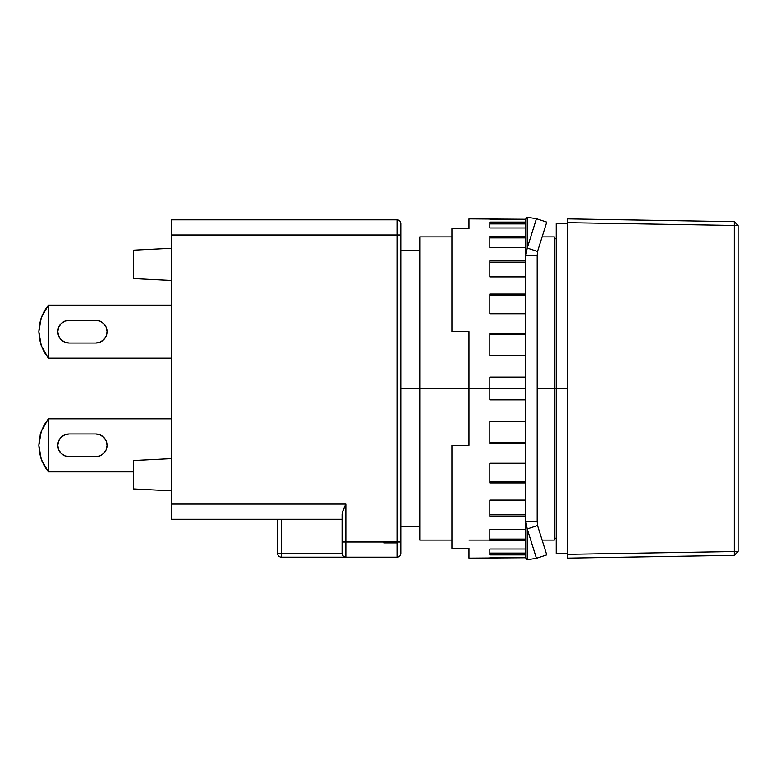<?xml version="1.0" encoding="UTF-8"?>
<svg xmlns="http://www.w3.org/2000/svg" width="777" height="777" viewBox="0 0 777 777"><rect width="100%" height="100%" fill="white"/><g stroke="black" fill="none" stroke-linecap="round" stroke-linejoin="round"><path stroke-width="1.17" d="M556.215 388.5L537.189 388.5L554.322 388.5L554.322 236.888L554.322 540.112L554.322 388.5L556.215 388.5L556.215 553.379L556.215 388.5L567.589 388.5L556.215 388.5L556.215 223.621L556.215 388.5M468.968 388.5L419.774 388.5L419.774 540.112L419.774 388.5L400.815 388.5L419.774 388.5L419.774 236.888L419.774 388.5L468.968 388.5L468.968 445.357L451.913 445.357L451.913 548.3L468.968 548.3L468.968 558.109L468.968 548.3L451.913 548.3L451.913 445.357L468.968 445.357L468.968 388.5L489.811 388.5L468.968 388.5L468.968 331.643L468.968 388.5M734.362 221.668L734.362 225.456L738.15 225.583L734.362 221.668L738.15 225.583L738.15 551.417L734.362 551.544L734.362 555.332L738.15 551.417L734.362 555.332L567.589 558.109L567.589 554.322L734.362 551.544L734.362 555.332L567.589 558.109L567.589 218.891L734.362 221.668L734.362 225.456L567.589 222.678L734.362 225.456L734.362 551.544L738.15 551.417L738.15 225.583L734.362 225.456L734.362 551.544L567.589 554.322L567.589 218.891L734.362 221.668M100.058 455.856L95.707 456.721L100.058 455.856L103.739 453.389L106.206 449.708L107.071 445.357A11.373 11.373 0 0 1 95.707 456.721L69.172 456.721A11.373 11.373 0 0 1 57.799 445.357A11.373 11.373 0 0 1 69.172 433.984L95.707 433.984L100.058 434.848L95.707 433.984A11.373 11.373 0 0 1 107.071 445.357L106.206 441.006L103.739 437.315L100.058 434.848M69.172 343.016A11.373 11.373 0 0 1 57.799 331.643A11.373 11.373 0 0 1 69.172 320.279L95.707 320.279A11.373 11.373 0 0 1 107.071 331.643A11.373 11.373 0 0 1 95.707 343.016L69.172 343.016L64.821 342.152L69.172 343.016L95.707 343.016L100.058 342.152L95.707 343.016M48.378 305.118A41.696 41.696 0 0 0 48.329 305.186A41.696 41.696 0 0 1 48.378 305.118A41.696 41.696 0 0 0 48.329 305.186L48.329 358.11L41.288 345.697L38.85 331.643L41.288 317.589L48.329 305.186A41.696 41.696 0 0 1 48.378 305.118L171.513 305.118L48.378 305.118M48.378 358.178L171.513 358.178L48.378 358.178A41.696 41.696 0 0 1 48.329 358.11A41.696 41.696 0 0 0 48.378 358.178A41.696 41.696 0 0 1 48.329 358.11L48.329 305.186L44.27 311.082L41.288 317.589L39.462 324.514L38.85 331.643L39.462 324.553M383.76 542.9L397.028 542.9L383.76 542.9M281.429 557.167A3.788 3.788 -0 0 1 277.632 553.379L281.429 553.379L281.429 557.167A3.788 3.788 -0 0 1 277.632 553.379L281.429 553.379L281.429 557.167L345.862 557.167L281.429 557.167M400.815 553.379A3.788 3.788 0 0 1 397.028 557.167A3.788 3.788 0 0 0 400.815 553.379L400.815 542.006L397.028 542.006L397.028 557.167L345.862 557.167L345.862 542.006L342.074 542.006L342.074 553.379A3.788 3.788 0 0 0 345.862 557.167A3.788 3.788 0 0 1 342.074 553.379L343.181 556.06L345.862 557.167L397.028 557.167L397.028 542.006L400.815 542.006L400.815 553.379M277.632 519.259L277.632 553.379L277.632 519.259M400.815 223.621A3.788 3.788 0 0 0 397.028 219.833L397.028 234.994L400.815 234.994L400.815 223.621L400.815 542.006L400.815 234.994L397.028 234.994L397.028 219.833A3.788 3.788 0 0 1 400.815 223.621M400.815 544.075L400.815 552.573M281.42 519.259L281.429 553.379L281.429 519.259M277.923 519.259L278.749 519.259M342.074 553.379L281.429 553.379L342.074 553.379L342.074 542.006L345.862 542.006L345.862 504.098L171.513 504.098L171.513 519.259L342.074 519.259L171.513 519.259L171.513 234.994L397.028 234.994L397.028 542.006L345.862 542.006L345.862 557.167M171.513 248.261L133.605 250.155L133.605 278.584L171.513 280.478L133.605 278.584L133.605 250.155L171.513 248.261M39.442 338.646L41.288 345.697L44.27 352.204L41.288 345.697L39.462 338.782L38.85 331.643L39.462 338.782M133.605 460.518L171.513 458.624L133.605 460.518L133.605 488.937L171.513 490.841L133.605 488.937L133.605 460.518M342.201 512.878L345.814 504.195L343.249 509.625L342.074 514.131L342.074 542.006L342.074 514.131M397.028 219.833L171.513 219.833L171.513 234.994L397.028 234.994L397.028 542.006L345.862 542.006L345.862 504.098L171.513 504.098L171.513 219.833L397.028 219.833M48.329 358.11L44.27 352.204M39.423 438.442L38.85 445.357L39.462 452.486L41.288 459.411L44.27 465.918L41.288 459.411L39.462 452.486L38.85 445.357L39.462 438.218L41.288 431.303L44.27 424.796L48.329 418.89A41.696 41.696 0 0 1 48.378 418.822L171.513 418.822L48.378 418.822A41.696 41.696 0 0 0 48.329 418.89L48.329 471.814L48.329 418.89L41.288 431.303L40.19 434.848M64.821 321.144L69.172 320.279L64.821 321.144L61.13 323.611L58.663 327.292L57.799 331.643L58.663 335.994L61.13 339.685L64.821 342.152M106.206 335.994L103.739 339.685L100.058 342.152L103.739 339.685L106.206 335.994L107.071 331.643L106.206 327.292L103.739 323.611L100.058 321.144L95.707 320.279L69.172 320.279M58.663 441.006L61.13 437.315L64.821 434.848L69.172 433.984L64.821 434.848L61.13 437.315L58.663 441.006L57.799 445.357L58.663 449.708L61.13 453.389L64.821 455.856L69.172 456.721L95.707 456.721M48.32 471.804L48.329 471.814A41.696 41.696 0 0 0 48.378 471.882L133.605 471.882L48.378 471.882A41.696 41.696 0 0 1 48.329 471.814L44.27 465.918M95.707 433.984L69.172 433.984M48.329 471.814L41.288 459.411L42.657 462.752M41.288 459.411L38.85 445.357L41.288 431.303M489.811 399.873L489.811 388.5L525.825 388.5L489.811 388.5L489.811 399.873L525.825 399.873L489.811 399.873M489.811 421.319L525.825 421.319L489.811 421.319L489.811 443.288L489.811 421.319M525.825 443.288L489.811 443.288L525.825 443.288M489.811 463.267L525.825 463.267L489.811 463.267L489.811 482.964L489.811 463.267M525.825 482.964L489.811 482.964L525.825 482.964M489.811 500.126L525.825 500.126L489.811 500.126L489.811 516.21L489.811 500.126M525.825 516.21L489.811 516.21L525.825 516.21M489.811 529.37L525.825 529.37L489.811 529.37L489.811 540.743L489.811 529.37M525.825 540.743L489.811 540.743L525.825 540.743M489.811 549.018L525.825 549.018L489.811 549.018L489.811 554.904L489.811 549.018M525.825 554.904L489.811 554.904L525.825 554.904M489.811 557.731L525.825 557.731L468.968 558.109M527.243 559.722L527.243 528.952L536.441 558.274L527.243 559.722L536.441 558.274L546.746 554.885L536.441 558.274L527.243 528.952L537.548 525.553L546.746 554.885L537.548 525.553L527.243 528.952L525.825 521.493L525.825 558.109L527.243 559.722L527.243 528.952L525.825 521.493L537.189 521.493L537.548 525.553L537.189 521.493L525.825 521.493L525.825 558.109L527.243 559.722M527.243 248.048L527.243 217.278L536.441 218.725L527.243 248.048L536.441 218.725L546.746 222.115L537.548 251.447L527.243 248.048L527.243 217.278L525.825 218.891L525.825 255.507L527.243 248.048L537.548 251.447L537.189 255.507L525.825 255.507L527.243 248.048M546.746 222.115L536.441 218.725L527.243 217.278L525.825 218.891L525.825 521.493L525.825 255.507L537.189 255.507L537.548 251.447L546.746 222.115M525.825 223.922L489.811 223.922L525.825 223.922M525.825 237.898L489.811 237.898L525.825 237.898M525.825 262.14L489.811 262.14L525.825 262.14M525.825 294.988L489.811 294.988L525.825 294.988M525.825 334.207L489.811 334.207L525.825 334.207M489.811 442.793L525.825 442.793L489.811 442.793M489.811 482.012L525.825 482.012L489.811 482.012M489.811 514.86L525.825 514.86L489.811 514.86M489.811 539.102L525.825 539.102L489.811 539.102M489.811 553.078L525.825 553.078L489.811 553.078M451.913 228.7L451.913 331.643L468.968 331.643L451.913 331.643L451.913 228.7L468.968 228.7L451.913 228.7M489.811 219.269L525.825 219.269L468.968 218.891L468.968 228.7L468.968 218.891M525.825 222.096L489.811 222.096L489.811 227.982L525.825 227.982L489.811 227.982L489.811 222.096L525.825 222.096M525.825 236.257L489.811 236.257L489.811 247.63L525.825 247.63L489.811 247.63L489.811 236.257L525.825 236.257M525.825 260.79L489.811 260.79L489.811 276.874L525.825 276.874L489.811 276.874L489.811 260.79L525.825 260.79M525.825 294.036L489.811 294.036L489.811 313.733L525.825 313.733L489.811 313.733L489.811 294.036L525.825 294.036M525.825 333.712L489.811 333.712L489.811 355.681L525.825 355.681L489.811 355.681L489.811 333.712L525.825 333.712M525.825 377.127L489.811 377.127L489.811 388.5L489.811 377.127L525.825 377.127M537.189 255.507L537.189 521.493L537.189 255.507M556.215 538.218L554.322 538.218M554.322 540.112L542.113 540.112M489.811 540.112L468.968 540.112M451.913 540.112L419.774 540.112M567.589 553.379L556.215 553.379M400.815 526.369L419.774 526.369M400.815 250.631L419.774 250.631M567.589 223.621L556.215 223.621M554.322 236.888L542.113 236.888M451.913 236.888L419.774 236.888M556.215 238.782L554.322 238.782"/></g></svg>
